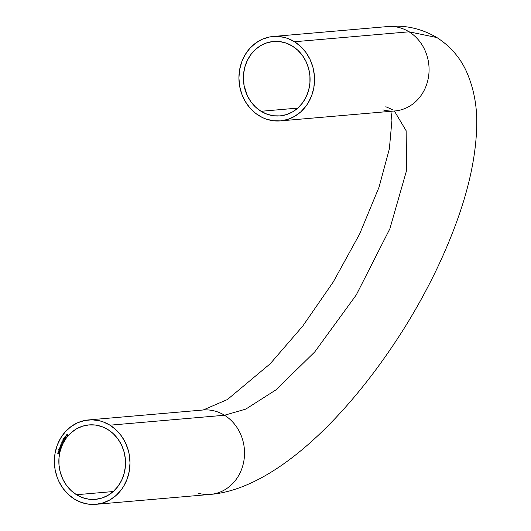 <?xml version="1.0" encoding="UTF-8"?>
<svg xmlns="http://www.w3.org/2000/svg" width="531" height="531" viewBox="0 0 531 531"><rect width="100%" height="100%" fill="white"/><g stroke="black" fill="none" stroke-linecap="round" stroke-linejoin="round"><path stroke-width="0.8" d="M202.988 410.012A42.354 37.774 85 0 1 224.507 415.249L109.97 425.185A42.354 37.774 85 0 1 129.272 471.209A42.354 37.774 85 0 1 95.846 504.331A42.354 37.774 85 0 1 74.406 499.087L68.24 494.348L62.99 488.374L58.861 481.391L57.275 477.601L55.111 469.623L54.374 461.353L55.098 453.109L57.235 445.217L60.726 437.975L65.419 431.657L71.141 426.512L77.679 422.742L84.768 420.479L92.142 419.815L99.516 420.784L103.12 421.866L109.97 425.185L116.136 429.918L121.387 435.898L125.515 442.881L128.356 450.6L129.265 454.649L130.002 462.919L129.279 471.156L127.141 479.055L123.65 486.296L121.446 489.582L116.209 495.343L110.056 499.824L103.206 502.857L95.938 504.324L88.531 504.171L81.256 502.399L74.406 499.087A42.354 37.774 85 0 1 55.105 453.056A42.354 37.774 85 0 1 88.531 419.935A42.354 37.774 85 0 1 109.97 425.185L224.507 415.249L245.76 409.116L276.007 389.827L314.737 351.934L356.248 294.97L389.854 228.821L406.64 170.232L406.135 130.726L394.367 111.006L406.135 130.726L406.64 170.232L389.854 228.821L356.248 294.97L314.737 351.934L276.007 389.827L245.76 409.116L224.507 415.249A42.354 37.774 85 0 1 243.815 461.233A42.354 37.774 85 0 1 210.462 494.394A42.354 37.774 85 0 1 198.402 493.292M280.388 120.889L394.925 110.952A42.354 37.774 -95 0 0 428.351 77.831A42.354 37.774 -95 0 0 409.049 31.807L294.513 41.743A42.354 37.774 85 0 1 313.808 87.768A42.354 37.774 85 0 1 280.388 120.889A42.354 37.774 85 0 1 258.942 115.639A42.354 37.774 85 0 1 239.64 69.614A42.354 37.774 85 0 1 273.067 36.493A42.354 37.774 85 0 1 294.513 41.743L409.049 31.807L436.88 37.548L409.049 31.807A42.354 37.774 85 0 1 428.358 77.791A42.354 37.774 85 0 1 394.998 110.946A42.354 37.774 85 0 1 382.937 109.851M385.818 106.731L392.316 109.592M76.504 494.726L113.249 491.54L76.504 494.726L82.544 497.653L88.962 499.213L95.5 499.346L101.912 498.051L107.946 495.377L113.375 491.427L117.995 486.35L121.619 480.336L124.115 473.632L125.382 466.483L125.376 459.162L124.095 451.961L121.586 445.151L117.942 438.991L113.315 433.721L107.873 429.539A37.362 33.32 85 0 1 124.898 470.141A37.362 33.32 85 0 1 95.414 499.352A37.362 33.32 85 0 1 76.504 494.726A37.362 33.32 85 0 1 59.479 454.131A37.362 33.32 85 0 1 88.962 424.913A37.362 33.32 85 0 1 107.873 429.539L101.833 426.619L95.414 425.059L88.876 424.919L82.464 426.214L76.431 428.889L71.001 432.845L66.382 437.922L62.758 443.929L60.262 450.64L58.994 457.788L59.001 465.103L60.282 472.305L62.791 479.121L66.435 485.281L71.061 490.551L76.504 494.726M261.04 111.284L297.791 108.098L261.04 111.284L255.603 107.109L250.971 101.839L247.333 95.68L244.021 85.299L243.53 74.347L244.798 67.198L247.293 60.488L250.917 54.481L255.537 49.403L260.967 45.447L267.007 42.772L273.419 41.478L279.956 41.61L286.368 43.177L292.415 46.097A37.362 33.32 85 0 1 309.44 86.699A37.362 33.32 85 0 1 279.956 115.911A37.362 33.32 85 0 1 261.04 111.284A37.362 33.32 85 0 1 244.014 70.689A37.362 33.32 85 0 1 273.498 41.471A37.362 33.32 85 0 1 292.415 46.097L297.851 50.279L302.484 55.549L306.121 61.709L308.63 68.519L309.912 75.721L309.925 83.035L308.657 90.19L306.161 96.894L302.537 102.908L297.918 107.985L292.488 111.935L286.448 114.61L280.036 115.904L273.498 115.771L267.086 114.211L261.04 111.284M95.846 504.331L210.382 494.401A42.354 37.774 -95 0 0 243.809 461.273A42.354 37.774 -95 0 0 224.507 415.249A42.354 37.774 -95 0 0 203.068 410.005L88.531 419.935M387.524 26.57A42.354 37.774 85 0 1 409.049 31.807A42.354 37.774 -95 0 0 387.603 26.563L273.067 36.493M59.399 452.253L58.901 452.551L59.14 451.542L58.709 451.589L58.45 452.22L58.861 452.697L59.518 451.934L58.901 452.551L59.14 451.542L58.768 451.556L58.463 451.954L58.861 452.697L59.525 452.279L59.346 451.649L59.505 452.093L58.901 452.551M58.656 449.545L59.226 449.744L59.087 450.759L59.857 450.693L60.083 449.883L58.689 449.399L59.226 449.744L58.901 450.109L59.273 450.872L60.083 449.883L58.656 449.545M60.195 446.259L60.016 447.135L60.726 447.487L61.211 446.591L60.249 446.12L60.308 447.474L61.211 446.591L60.195 446.259M61.828 445.071L61.211 444.049L62.22 444.162L61.277 443.803L60.886 444.547L61.828 445.071L61.191 444.095L62.22 444.162L61.092 444.009L60.886 444.547L61.828 445.071M63.003 441.334L62.412 440.856L62.081 441.434L62.426 441.819L62.904 441.473L63.189 442.19L62.738 440.929L62.147 441.069L62.28 441.746L62.904 441.473L63.315 442.124L63.003 441.334M63.282 439.456L63.667 438.845L64.437 440.179L63.68 438.56L63.176 439.363L63.667 438.845L64.437 440.179L63.68 438.56L63.282 439.456M64.941 438.294L65.472 438.493L65.804 437.962L64.862 436.88L65.592 438.214L64.278 437.683L65.187 438.48L65.705 438.307L64.862 436.88L65.598 437.783L65.18 438.301L64.364 437.557L64.941 438.294M65.983 435.626L67.178 436.29L66.116 435.228L65.983 435.626L67.178 436.29L66.116 435.228L65.983 435.626M67.875 435.52L67.769 434.677L66.893 434.285L66.72 434.882L67.357 435.606L67.875 435.52L67.669 434.557L66.793 434.371L67.61 435.666M65.26 436.555L66.468 437.186L65.386 436.143L65.26 436.555L66.468 437.186L65.386 436.143L65.26 436.555M64.536 439.044L64.762 438.5L64.536 439.044M63.136 440.637L63.72 441.135L64.065 440.564L63.727 440.172L63.242 440.498L62.97 439.774L63.395 441.049L63.992 440.929L63.873 440.245L63.242 440.498L62.844 439.834L63.136 440.637M61.988 442.768L62.598 443.206L62.897 442.608L62.532 442.25L62.081 442.622L61.755 441.931L62.266 443.153L62.85 442.98L62.685 442.31L62.081 442.622L61.636 441.998L61.988 442.768M61.331 446.279L60.667 445.323L61.696 445.356L60.746 445.031L60.375 445.781L61.331 446.279L60.667 445.323L61.696 445.356L60.561 445.237L60.375 445.781L61.331 446.279M60.195 449.571L59.472 448.708L60.441 448.834L59.724 447.965L60.733 447.952L59.864 447.646L59.22 449.146L60.195 449.571L59.472 448.708L60.441 448.834L59.724 447.965L60.687 448.098L60.202 447.719L59.611 447.885L59.22 449.146L60.195 449.571M59.678 451.45L58.317 450.865L59.678 451.45M59.167 453.806L58.523 453.487L58.629 452.87L58.383 453.454L57.959 453.348L57.932 452.704L57.793 453.467L59.167 453.806L58.523 453.487L58.496 452.837L58.383 453.454L57.932 452.704L57.793 453.467L59.167 453.806M294.513 41.743L287.656 38.424L284.058 37.343L276.678 36.373L269.303 37.037L262.214 39.294L255.683 43.071L249.955 48.215L245.262 54.534L241.778 61.775L239.634 69.667L238.917 77.911L239.654 86.181L241.811 94.16L245.315 101.547L250.021 108.058L255.756 113.442L262.301 117.484L265.799 118.957L273.067 120.729L280.481 120.882L287.749 119.415L294.592 116.382L300.752 111.902L305.982 106.14L308.192 102.855L311.677 95.607L313.821 87.715L314.538 79.477L314.352 75.322L312.898 67.158L310.051 59.432L305.922 52.45L300.679 46.476L294.513 41.743M67.961 435.513L67.012 435.327L66.793 434.371L67.112 434.225L67.012 435.221L67.789 435.639M67.118 434.385L67.895 434.982L67.703 435.506M67.875 435.413L67.198 435.214L67.875 435.413L67.895 434.982L67.782 435.42L67.105 435.221L66.899 434.471L67.669 434.657M66.899 434.471L67.576 434.663L67.782 435.42L66.86 434.882L67.032 434.391L67.576 434.663M67.782 435.42L67.105 435.221M67.125 436.349L66.129 435.447L67.125 436.349M66.421 437.252L65.406 436.369L66.421 437.252M65.592 438.214L65.18 438.301M65.685 438.208L64.915 436.927L65.738 437.883L65.373 438.347M64.57 438.991L64.815 438.54L64.57 438.991M63.315 439.402L63.713 438.633L63.315 439.402M64.397 440.206L63.667 438.845L64.397 440.206M63.654 440.153L63.242 440.498L63.966 440.239M63.873 440.245L63.302 440.345M63.395 441.049L63.229 440.63L63.806 441.122M63.554 440.358L64.012 440.577L63.667 440.969M63.972 440.83L63.468 440.922L63.381 440.458L63.886 440.365L63.474 440.451L63.972 440.83L63.886 440.365M63.381 440.458L63.926 440.591L63.468 440.922L63.8 440.372M63.879 440.836L63.468 440.922M63.269 442.15L62.904 441.473L63.269 442.15M62.28 441.746L62.147 441.069L62.831 440.922M62.738 440.929L62.147 441.069M62.671 440.849L62.173 441.427L62.678 441.812M62.532 441.002L62.665 441.653M62.758 441.52L62.26 441.155L62.758 441.049L62.346 441.148L62.758 441.049L62.758 441.52L62.22 441.407L62.665 441.062L62.85 441.513L62.353 441.613M62.85 441.513L62.439 441.606L62.758 441.049M62.26 441.155L62.665 441.062M62.625 442.243L62.081 442.622L62.777 442.303M62.685 442.31L62.127 442.469M62.266 443.153L62.074 442.761L62.618 443.212M62.213 442.569L62.824 442.894L62.333 443.02L62.213 442.569L62.738 442.9L62.333 443.02L62.286 442.469L62.797 442.522L62.532 443.053M62.824 442.894L62.426 443.013L62.711 442.436M62.738 442.9L62.333 443.02M61.848 445.024L60.886 444.547L61.848 445.024M61.47 443.77L61.118 444.507L61.092 444.009L61.828 443.883M61.735 443.889L61.092 444.009M62.187 444.248L61.284 444.089L62.187 444.248M61.404 443.943L61.808 444.035M61.344 446.232L60.375 445.781L61.344 446.232M60.939 444.991L60.6 445.735L60.561 445.237L61.297 445.091M61.204 445.104L60.561 445.237M61.662 445.449L60.753 445.317L61.662 445.449M60.308 447.474L60.288 446.246L60.103 447.129L60.819 447.48M60.614 446.432L61.038 446.943L60.647 447.367M61.005 447.095L60.368 447.334L60.136 446.717L60.78 446.478L60.222 446.71L60.78 446.478L61.005 447.095L60.78 446.478M60.136 446.717L60.919 446.744L60.368 447.334L60.136 446.717L60.687 446.485M60.919 447.102L60.368 447.334M60.209 449.531L59.22 449.146L60.209 449.531M59.804 448.376L59.698 447.879L59.359 448.629M59.95 447.64L60.288 447.713M60.202 447.719L59.611 447.885M60.7 448.051L59.811 447.958L60.7 448.051M59.724 447.965L60.156 447.865M60.454 448.795L59.565 448.695L60.454 448.795M59.472 448.708L59.937 448.615M59.645 448.576L60.03 448.609M60.043 450.474L59.366 450.865L59.957 450.48M59.273 450.872L58.901 450.109L59.319 449.73L58.749 449.538L59.319 449.73L58.974 450.341L59.578 450.892M59.645 449.837L59.943 450.341L59.545 450.739L59.027 450.142L59.645 449.837L59.12 450.135L59.645 449.837L59.93 450.421L59.558 449.817L59.837 450.427L59.319 450.726L59.014 450.235L59.552 449.843M59.93 450.421L59.319 450.726M59.027 450.142L59.379 449.817M59.684 451.416L58.284 451.005L59.684 451.416M59.1 452.711L59.525 452.279M58.861 452.697L58.463 451.954L59.226 451.536M59.14 451.542L58.768 451.556M58.994 452.545L59.492 452.246L58.994 452.545M59.16 452.711L58.543 452.206L59.041 451.509M59.074 452.558L59.492 452.246M58.589 451.994L58.987 451.669L58.576 452.073L58.795 452.498L58.987 451.669L58.881 452.492L58.948 451.675M59.173 453.779L57.793 453.467L58.012 452.724L57.886 453.461L59.173 453.779M58.476 453.447L58.583 452.857L58.476 453.447M210.382 494.401C273.419 489.283 348.084 417.997 405.246 326.605C426.625 292.01 443.67 257.323 456.388 222.549C468.76 188.764 475.504 157.627 476.626 129.139C477.608 108.271 474.19 88.982 466.364 71.287C459.972 57.341 450.142 46.097 436.88 37.548C421.368 28.488 404.941 24.824 387.603 26.563M394.925 110.952L395.761 110.926M203.174 409.992L227.348 399.577L270.193 363.781L302.723 326.127L333.229 282.007L359.64 233.998L379.048 187.164L389.362 148.886L391.938 120.265L390.922 111.304"/></g></svg>
